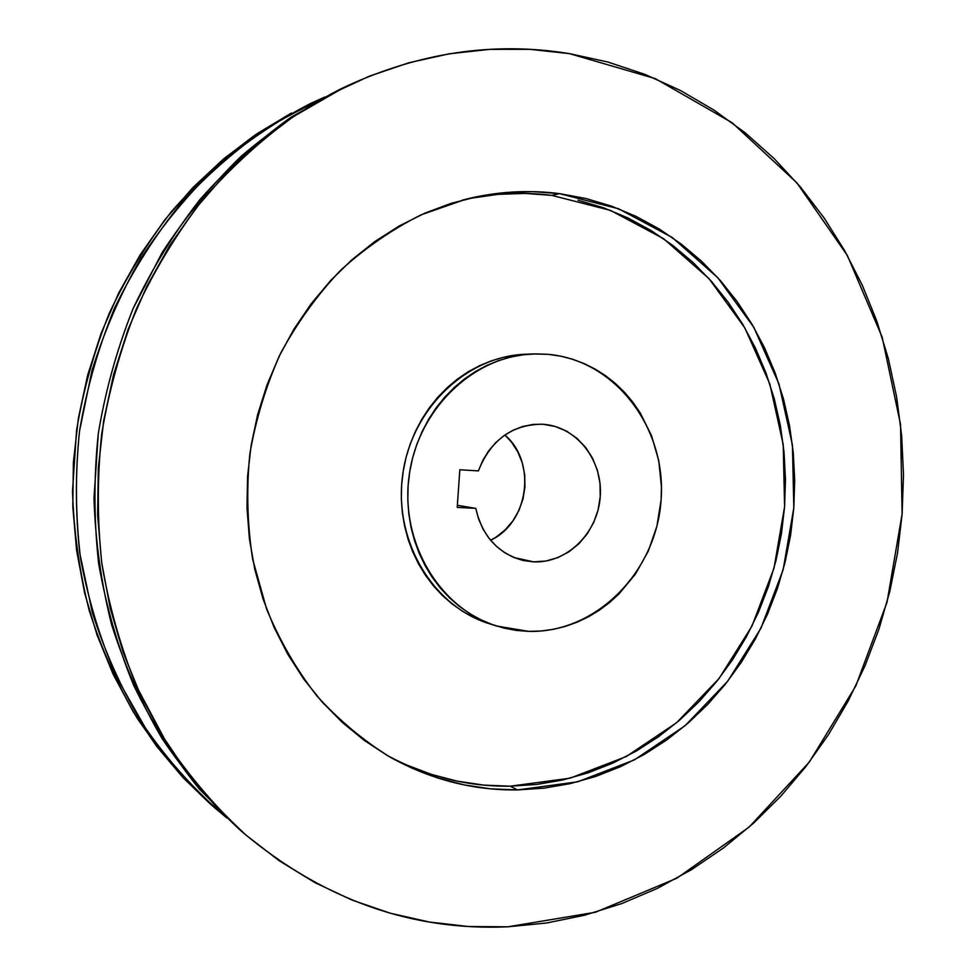 <?xml version="1.0" encoding="UTF-8"?>
<svg xmlns="http://www.w3.org/2000/svg" width="976" height="976" viewBox="0 0 976 976"><rect width="100%" height="100%" fill="white"/><g stroke="black" fill="none" stroke-linecap="round" stroke-linejoin="round"><path stroke-width="1.46" d="M405.882 764.684L431.27 774.358L457.305 781.166L483.718 785.107L510.253 786.192L570.021 778.201L626.287 756.534L676.649 722.679L719.056 678.527L751.91 626.226L774.017 568.13L784.594 506.69L783.203 444.446L769.82 383.983L744.822 327.863L709.015 278.648L663.656 238.754L610.512 210.389L551.843 195.395L559.529 193.638L618.625 208.791L672.147 237.436L717.811 277.709L753.838 327.375L778.982 383.983L792.427 444.983L793.817 507.764L783.155 569.74L760.877 628.361L727.791 681.126L685.091 725.705L634.376 759.901L577.694 781.813L517.487 789.926L510.253 786.192L536.654 784.46L562.688 779.983L588.101 772.846L612.696 763.159L636.254 751.069L658.593 736.685L679.552 720.203L698.95 701.756L716.665 681.541L732.561 659.739L746.53 636.547L758.486 612.147L768.319 586.759L775.981 560.578L781.422 533.823L784.594 506.69L785.46 479.411L784.033 452.181L780.3 425.243L774.273 398.794L766.001 373.052L755.522 348.237L742.895 324.569L728.206 302.243L711.553 281.478L693.033 262.471L672.806 245.415L651.016 230.495L627.824 217.892L603.424 207.742L578.024 200.214M528.663 631.374L496.625 626.031C439.529 608.512 399.843 542.302 409.151 475.617C417.948 408.859 473.848 355.618 533.543 353.946L548.195 354.337L560.492 356.13L572.509 359.217L584.136 363.572L595.25 369.135L605.767 375.845L615.575 383.641L624.616 392.425L632.802 402.124L640.061 412.641L651.565 435.711L658.776 460.782L661.46 486.963L661.081 500.176L656.885 526.271L648.271 551.184L635.51 573.998L619.016 593.908L609.549 602.546L599.362 610.183L588.565 616.734L577.219 622.151L565.458 626.372L553.368 629.337L541.07 631.008L528.663 631.374L516.292 630.411L504.055 628.117L492.075 624.494L480.473 619.565L469.383 613.392L458.891 605.998L449.131 597.471L440.2 587.869L432.197 577.292L425.219 565.836L419.314 553.624L414.58 540.765L411.055 527.406L408.785 513.681L407.809 499.736L408.114 485.694L409.725 471.737L412.604 457.988L416.74 444.592L422.071 431.709L428.537 419.448L436.077 407.944L444.617 397.33L454.035 387.692L464.259 379.127L475.153 371.71L486.621 365.524L498.541 360.62L510.777 357.033L523.221 354.788L535.726 353.885L548.195 354.337C615.832 360.315 666.754 428.659 661.081 500.176C656.348 571.753 596.251 633.168 528.663 631.374M533.543 353.946L526.076 354.215C466.833 355.886 411.408 408.615 402.685 474.739C393.474 540.789 432.844 606.389 489.501 623.786L496.479 625.982M507.837 926.81C411.726 931.031 323.69 899.823 243.744 833.187C214.781 806.188 188.844 775.676 165.932 741.662L136.725 686.714C120.804 647.6 109.19 606.718 101.894 564.091C97.197 520.891 97.136 477.484 101.699 433.893C108.909 390.668 120.536 348.847 136.579 308.465C154.977 269.315 177.059 233.02 202.837 199.555C230.421 168.043 260.616 140.398 293.41 116.608L345.004 86.901C419.314 52.423 494.112 41.334 569.398 53.619L607.902 62.037L645.026 74.408L680.479 90.5L713.968 110.081L745.261 132.87L774.151 158.6L800.43 187.002L823.964 217.758L844.618 250.588L862.284 285.212L876.875 321.311L888.331 358.607L896.59 396.805L901.653 435.625L903.495 474.775L902.117 513.962L897.542 552.928L889.807 591.395L878.961 629.069L865.065 665.693L848.193 700.975L828.453 734.66L805.956 766.489L780.824 796.172L753.216 823.451L723.289 848.083L691.252 869.811L657.324 888.392L621.736 903.581L584.758 915.171L546.682 922.979L507.837 926.81L468.553 926.529L429.22 922.015L390.205 913.194L351.946 900.043L314.833 882.572L279.319 860.844L245.842 835.005L214.818 805.237L186.672 771.772L161.809 734.952L140.568 695.144L123.293 652.773L110.251 608.329L101.65 562.335L97.637 515.352L98.308 467.968L103.663 420.79L113.643 374.406L128.1 329.4L146.839 286.334L169.592 245.732L196.017 208.059L225.761 173.74L258.408 143.143L293.495 116.547L330.596 94.196L369.233 76.226L408.92 62.757L449.216 53.802L489.671 49.361L529.87 49.337L569.398 53.619L655.335 78.641L732.134 122.732L796.843 182.793L847.327 255.431L882.17 337.159L900.543 424.487L902.117 513.962L887.025 602.253L855.781 686.03L809.336 762.061L749.068 827.148L676.929 878.168L595.445 912.243L507.837 926.81M344.565 87.108L339.624 89.487C304.78 107.653 271.914 129.954 241.023 156.416C211.585 185.062 185.318 217.075 162.199 252.467L132.87 309.136C116.974 349.164 105.445 390.595 98.308 433.442L93.989 498.126C95.38 541.363 101.272 583.611 111.667 624.884C124.513 665.156 141.313 703.013 162.04 738.478C184.769 772.199 210.499 802.467 239.242 829.246L243.634 833.089M241.487 831.198L199.458 789.181C174.033 757.73 152.146 723.216 133.81 685.652C117.742 646.673 106.018 605.913 98.637 563.384C93.855 520.269 93.745 476.947 98.308 433.442C105.506 390.29 117.157 348.578 133.248 308.294C151.695 269.266 173.862 233.105 199.726 199.812C227.408 168.482 257.701 141.056 290.58 117.51L342.295 88.218M324.727 97.051L272.865 124.184C239.828 146.376 209.364 172.557 181.463 202.727C155.404 234.935 133.078 270.108 114.497 308.221C98.332 347.639 86.681 388.521 79.556 430.892C75.128 473.628 75.457 516.145 80.544 558.443C88.291 600.13 100.443 639.963 116.986 677.966L147.156 731.036C170.739 763.671 197.323 792.658 226.896 817.998L214.354 807.506C186.855 781.886 162.248 752.984 140.52 720.825C120.707 687.043 104.664 651.016 92.391 612.721L79.8 553.392C75.335 512.729 75.25 471.896 79.556 430.892L91.976 370.612C104.225 331.401 120.353 294.227 140.385 259.055C162.419 225.419 187.477 194.968 215.574 167.689C245.086 142.472 276.513 121.183 309.843 103.81L324.727 97.051M309.843 103.81L256.444 134.078C225.578 156.404 197.201 182.305 171.288 211.78C147.095 243.061 126.392 276.964 109.166 313.491C94.147 351.177 83.265 390.168 76.543 430.489L72.492 491.367C73.834 532.066 79.434 571.863 89.304 610.769C101.48 648.747 117.401 684.481 137.067 717.994C158.624 749.897 183.061 778.58 210.352 804.017L214.354 807.506M490.599 540.265C528.736 522.66 536.946 462.136 504.873 435.003L511.363 441.933L517.792 451.839L522.294 462.917L524.71 474.751L524.954 486.902L523.014 498.919L518.964 510.35L512.961 520.794L505.214 529.846L496.003 537.166L490.599 540.265M533.567 561.859L513.791 557.479L533.567 561.859L545.865 561.041L557.808 557.638L568.959 551.806L578.89 543.754L587.259 533.823L593.737 522.38L598.117 509.85L600.228 496.686L600.008 483.401L597.446 470.456L592.639 458.342L585.746 447.508L577.023 438.37L566.775 431.27L555.381 426.524L543.266 424.304C576.853 426.597 603.07 460.55 600.228 496.686C597.885 532.872 567.129 563.408 533.567 561.859L523.429 560.541L533.567 561.859M540.594 424.17L543.266 424.304L540.594 424.17M478.386 470.908C490.647 440.139 511.839 424.584 541.936 424.218L533.03 424.462L522.892 426.439L513.12 430.196L503.982 435.638L495.723 442.628L488.573 450.997L482.742 460.513L478.386 470.908L459.83 469.761L457.232 507.386L475.776 508.374L478.655 519.171L483.12 529.248L489.037 538.337L496.247 546.194L504.543 552.611L513.705 557.442L523.465 560.541C498.138 553.685 482.254 536.288 475.776 508.374L457.378 505.287L475.776 508.374L457.232 507.386L459.83 469.761L478.386 470.908M291.47 112.984L256.529 134.017L223.504 158.978L192.821 187.636L164.895 219.734L140.105 254.931L118.779 292.849L101.223 333.036L87.694 375.004L78.373 418.265L73.383 462.258L72.785 506.446L76.579 550.293L84.68 593.237L96.953 634.778L113.204 674.416L133.175 711.699L156.587 746.25L183.098 777.689L210.45 804.09M387.094 755.387C426.305 776.42 467.358 786.693 510.253 786.192L517.487 789.926L544.083 788.144L570.313 783.606L595.909 776.384L620.675 766.599L644.404 754.375L666.913 739.845L688.007 723.204L707.551 704.587L725.388 684.176L741.406 662.179L755.473 638.768L767.502 614.16L777.408 588.54L785.131 562.127L790.609 535.141L793.817 507.764L794.696 480.253L793.268 452.791L789.523 425.609L783.472 398.928L775.139 372.966L764.598 347.932L751.898 324.044L737.112 301.523L720.361 280.563L701.732 261.385L681.37 244.171L659.422 229.104L636.071 216.379L611.488 206.131L585.905 198.506L559.529 193.638L532.603 191.638L505.397 192.553L478.179 196.444L451.217 203.325L424.804 213.183L399.233 225.968L374.796 241.572L351.787 259.872L330.461 280.71L311.1 303.878L293.935 329.144L279.185 356.24L267.034 384.849L257.64 414.666L251.125 445.337L247.562 476.508L246.989 507.825L249.429 538.923L254.809 569.435L263.069 599.032L274.085 627.361L287.7 654.127L303.743 679.04L322.007 701.854L342.247 722.362L364.219 740.369L387.667 755.717L412.311 768.295L437.895 778.043L464.125 784.899L490.745 788.852L517.487 789.926C473.043 790.475 430.623 779.556 390.217 757.181C363.328 740.54 338.867 720.093 316.81 695.839C296.484 669.658 279.746 640.72 266.594 609.036L252.638 559.089C247.257 524.368 246.33 489.342 249.832 453.999C255.871 418.997 266.106 385.483 280.539 353.446C297.18 322.751 317.151 295.081 340.453 270.425C365.305 247.855 392.193 229.323 421.12 214.83L465.93 199.189C497.309 191.491 528.504 189.637 559.529 193.638L551.843 195.395L525.125 193.419L498.126 194.346L471.103 198.213M493.075 624.847L473.482 617.369L462.465 611.244L452.071 603.912L442.384 595.458L433.515 585.942L425.573 575.462L418.643 564.116L412.787 552.013L408.09 539.277L404.589 526.052L402.332 512.449L401.356 498.626L401.661 484.73L403.259 470.896L406.114 457.28L410.201 444.007L415.495 431.246L421.913 419.107L429.391 407.712L437.846 397.195L447.203 387.643L457.329 379.164L468.151 371.819L479.521 365.695L491.343 360.839L503.494 357.277L526.174 354.215M551.843 195.395C522.233 191.601 492.429 193.163 462.441 200.092"/></g></svg>
